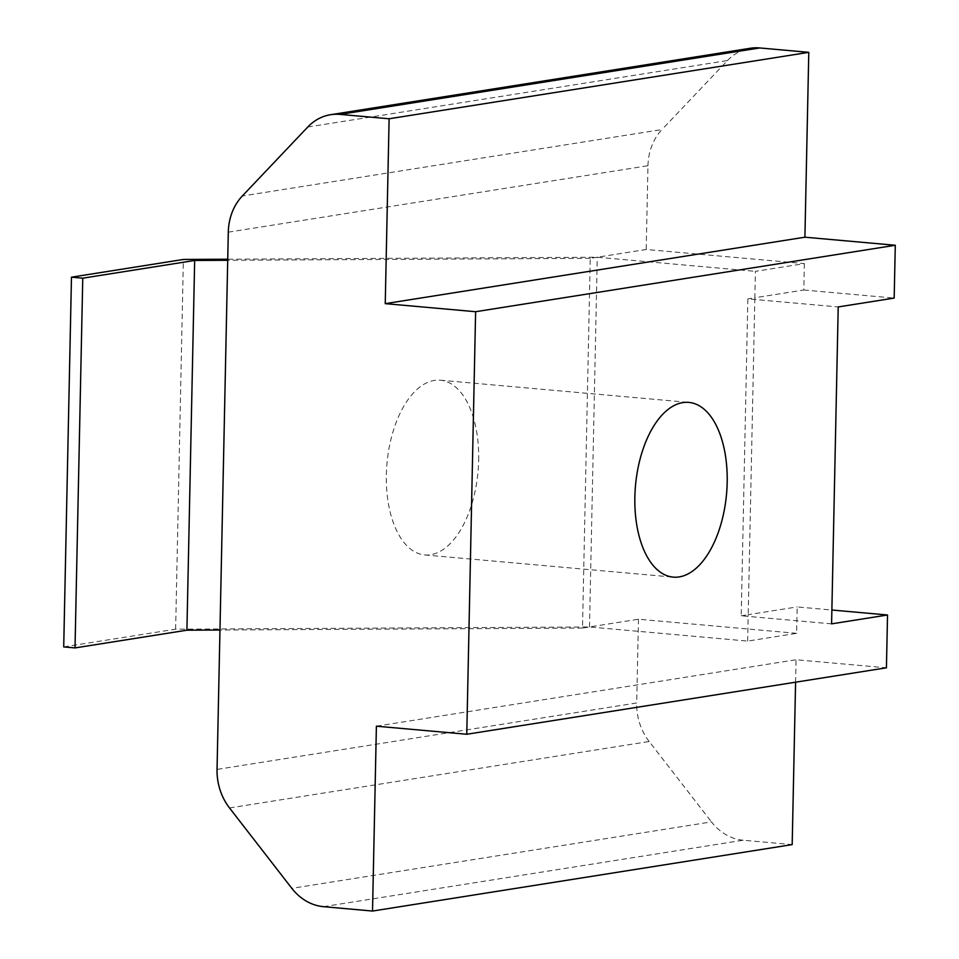 <?xml version="1.0" encoding="UTF-8"?>
<svg xmlns="http://www.w3.org/2000/svg" width="959" height="959" viewBox="0 0 959 959"><rect width="100%" height="100%" fill="white"/><g stroke="black" fill="none" stroke-linecap="round" stroke-linejoin="round"><path stroke-width="0.72" stroke-dasharray="4.79 3.6" d="M478.661 460.26A87.713 45.72 95.1 0 0 440.301 380.208A87.713 45.72 95.1 0 0 386.345 474.873A87.713 45.72 95.1 0 0 424.705 554.925A87.713 45.72 95.1 0 0 478.661 460.26M831.585 623.853L741.211 615.786L747.852 298.872L838.214 306.94M796.617 633.336L638.466 619.214L589.497 626.958L747.648 641.091L796.617 633.336L797.169 606.927L831.873 610.02M747.648 641.091L748.2 614.671L797.169 606.927M804.361 263.605L803.81 290.014L754.841 297.769L755.392 271.361L804.361 263.605L646.21 249.484L597.253 257.228L755.392 271.361M228.302 232.162L647.96 165.727L646.21 249.484M647.96 165.727A53.153 44.977 81 0 1 661.986 129.561L242.315 195.996M307.779 127.008L727.449 60.561L661.986 129.561M727.449 60.561A53.153 44.977 81 0 1 750.298 48.262M803.81 290.014L894.172 298.081M323.459 906.663L743.129 840.228L792.182 844.603M638.466 619.214L636.704 702.971L217.046 769.406M795.586 682.197L796.054 659.744L886.428 667.812M743.129 840.228A53.153 44.977 81 0 1 711.494 821.899L291.836 888.346M229.501 807.946L649.159 741.499L711.494 821.899M649.159 741.499A53.153 44.977 81 0 1 636.704 702.971M63.714 646.905L175.629 629.188L589.497 626.958L582.509 628.073L590.253 258.343L597.253 257.228L227.727 259.218M376.396 726.191L796.054 659.744M741.211 615.786L748.2 614.671L754.841 297.769L747.852 298.872M582.509 628.073L219.959 630.015M590.253 258.343L227.703 260.285M175.629 629.188L183.373 259.457M589.497 626.958L597.253 257.228M440.301 380.208L688.826 402.396M424.705 554.925L673.218 577.126"/><path stroke-width="1.44" d="M727.186 482.449A87.713 45.72 95.1 0 0 688.826 402.396A87.713 45.72 95.1 0 0 634.858 497.074A87.713 45.72 95.1 0 0 673.218 577.126A87.713 45.72 95.1 0 0 727.186 482.449M475.616 311.711L895.286 245.264L894.172 298.081L838.214 306.94L831.585 623.853L887.531 614.995L886.428 667.812L466.769 734.258L475.616 311.711L385.242 303.643L389.114 118.772L808.785 52.337L759.72 47.95L340.049 114.397L389.114 118.772M340.049 114.397A53.153 44.977 -99 0 0 330.639 114.708L750.298 48.262A53.153 44.977 81 0 1 759.72 47.95M895.286 245.264L804.913 237.197L808.785 52.337M330.639 114.708A53.153 44.977 -99 0 0 307.779 127.008L242.315 195.996A53.153 44.977 -99 0 0 228.302 232.162L217.046 769.406A53.153 44.977 -99 0 0 229.501 807.946L291.836 888.346A53.153 44.977 -99 0 0 323.459 906.663L372.524 911.05L792.182 844.603L795.586 682.197M372.524 911.05L376.396 726.191L466.769 734.258M831.873 610.02L887.531 614.995M385.242 303.643L804.913 237.197M219.959 630.015L186.921 630.195L194.665 260.464L82.762 278.182L71.469 277.175L183.373 259.457L227.727 259.218M227.703 260.285L194.665 260.464M186.921 630.195L75.018 647.912L82.762 278.182M75.018 647.912L63.714 646.905L71.469 277.175"/></g></svg>
